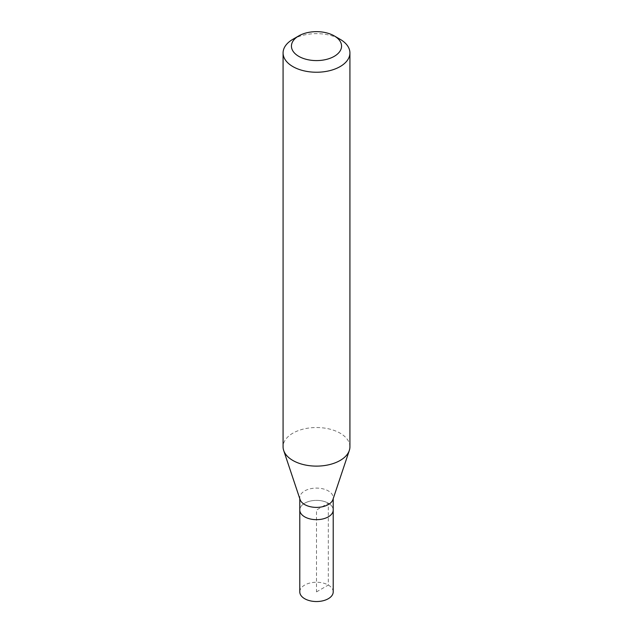 <?xml version="1.0" encoding="UTF-8"?>
<svg xmlns="http://www.w3.org/2000/svg" width="633" height="633" viewBox="0 0 633 633"><rect width="100%" height="100%" fill="white"/><g stroke="black" fill="none" stroke-linecap="round" stroke-linejoin="round"><path stroke-width="0.47" stroke-dasharray="3.17 2.37" d="M333.211 591.887A16.711 9.645 0 0 0 322.893 582.977A16.711 9.645 0 0 0 304.687 585.066A16.711 9.645 0 0 0 299.789 591.887M299.789 510.024A16.711 9.645 180 0 1 304.687 503.203A16.711 9.645 180 0 1 322.893 501.107A16.711 9.645 180 0 1 333.211 510.024A16.711 9.645 0 0 0 322.893 501.107A16.711 9.645 0 0 0 304.687 503.203A16.711 9.645 0 0 0 299.789 510.024M300.089 499.572A16.711 9.645 180 0 1 299.789 497.744A16.711 9.645 180 0 1 304.687 490.923A16.711 9.645 180 0 1 322.893 488.826A16.711 9.645 180 0 1 333.211 497.744A16.711 9.645 180 0 1 332.911 499.572M349.922 446.819A33.422 19.299 0 0 0 329.287 428.992A33.422 19.299 0 0 0 292.865 433.178A33.422 19.299 0 0 0 283.078 446.819M292.865 39.301A33.422 19.299 180 0 1 340.135 39.301M316.5 591.887L328.313 585.066L328.313 503.203L316.5 510.024L316.5 591.887M299.789 497.744L299.789 498.662M333.211 497.744L333.211 498.662"/><path stroke-width="0.95" d="M299.789 498.662L299.789 591.887A16.711 9.645 0 0 0 310.107 600.804A16.711 9.645 0 0 0 328.313 598.707A16.711 9.645 0 0 0 333.211 591.887L333.211 510.024A16.711 9.645 180 0 1 328.313 516.845A16.711 9.645 180 0 1 310.107 518.933A16.711 9.645 180 0 1 299.789 510.024A16.711 9.645 0 0 0 310.107 518.933A16.711 9.645 0 0 0 328.313 516.845A16.711 9.645 0 0 0 333.211 510.024L333.211 498.662M349.313 450.474L332.911 499.572A16.711 9.645 180 0 1 328.313 504.564A16.711 9.645 180 0 1 311.602 506.97A16.711 9.645 180 0 1 300.089 499.572L283.687 450.474A33.422 19.299 0 0 0 306.704 465.271A33.422 19.299 0 0 0 340.135 460.468A33.422 19.299 0 0 0 349.313 450.474A33.422 19.299 0 0 0 349.922 446.819L349.922 52.943A33.422 19.299 180 0 1 340.135 66.584A33.422 19.299 180 0 1 303.713 70.769A33.422 19.299 180 0 1 283.078 52.943A33.422 19.299 180 0 1 292.865 39.301L298.776 35.891A25.067 14.472 180 0 1 334.224 35.891A25.067 14.472 180 0 1 334.224 56.353A25.067 14.472 180 0 1 298.776 56.353A25.067 14.472 180 0 1 298.776 35.891L292.865 39.301M283.078 52.943L283.078 446.819A33.422 19.299 0 0 0 283.687 450.474M334.224 35.891L340.135 39.301A33.422 19.299 180 0 1 349.922 52.943"/></g></svg>
